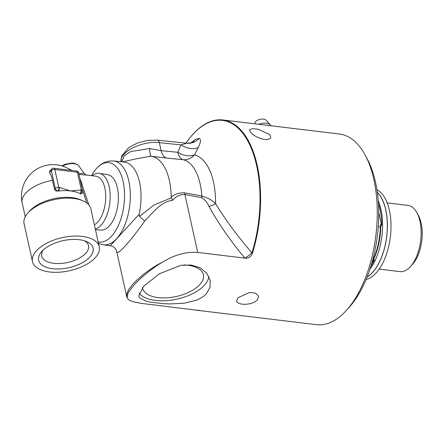 <?xml version="1.0" encoding="UTF-8"?>
<svg xmlns="http://www.w3.org/2000/svg" width="444" height="444" viewBox="0 0 444 444"><rect width="100%" height="100%" fill="white"/><g stroke="black" fill="none" stroke-linecap="round" stroke-linejoin="round"><path stroke-width="0.67" d="M196.836 310.056A96.015 48.257 -83.1 0 0 199.833 310.606A96.015 48.257 -83.1 0 0 199.889 310.611L150 304.406C139.316 303.341 132.245 301.848 128.788 299.922L127.073 297.896L128.083 292.751L133.86 285.181C140.759 277.478 154.362 266.456 164.552 260.978C175.791 254.434 186.846 251.587 197.73 252.442L245.021 258.142C248.468 258.452 250.916 256.893 252.364 253.474A96.015 48.257 -83.1 0 0 222.821 119.963A96.015 48.257 -83.1 0 0 193.279 133.872A96.015 48.257 -83.1 0 0 186.724 142.108A96.015 48.257 -83.1 0 0 186.025 143.123A95.538 48.019 -83.1 0 1 246.47 138.689A95.538 48.019 -83.1 0 1 251.964 252.814C237.845 236.63 225.702 220.224 215.551 203.602C212.609 200.51 208.031 197.952 201.815 195.937L184.765 192.885C179.576 192.541 175.064 193.928 171.218 197.042L171.378 197.863L153.99 205.034L139.433 216.411L144.666 221.001C153.119 212.465 161.078 201.521 172.611 200.349L171.378 197.863M143.54 286.347L159.596 273.682L180.863 265.312L191.32 265.029L200.305 267.86L206.887 273.371L210.167 280.22L209.99 287.462L206.305 293.917L202.281 297.308L196.986 300.055L184.105 303.241L169.719 303.94L162.571 303.618L150.405 302.153L145.588 301.032L139.721 297.891L138.789 296.043L143.54 286.347M237.912 297.73L249.739 292.424L255.716 293.19L258.619 296.265L257.331 300.072L254.506 302.148L250.605 303.602L246.242 304.295L242.097 304.212L238.811 303.402L236.874 301.948L236.541 301.16L237.912 297.73M222.821 119.963L339.505 134.032A96.015 48.257 96.9 0 1 365.212 155.156A96.015 48.257 96.9 0 1 346.509 310.273A96.015 48.257 96.9 0 1 346.059 310.767A96.015 48.257 96.9 0 1 316.517 324.675L199.833 310.606M269.958 134.721L270.807 137.601L270.218 138.467L267.982 139.455L264.58 139.499L260.545 138.561L256.488 136.808L252.991 134.61L250.544 132.379L249.567 129.842L252.397 128.627L258.391 129.265L269.958 134.721M49.539 172.527L51.31 170.601A2.631 1.304 -12.5 0 1 54.823 169.503A2.631 1.321 -83.1 0 0 53.879 168.259A2.631 2.631 0 0 0 51.632 169.092A2.631 1.865 42.6 0 0 51.31 170.601L55.267 188.445A2.631 1.865 42.6 0 0 58.014 190.948A2.631 1.321 -83.1 0 0 58.78 187.346A2.631 1.304 167.5 0 0 55.267 188.445L54.501 189.272L52.525 180.353A27.339 13.742 -83.1 0 0 49.539 172.527L49.673 171.223L51.632 169.092M77.4 172.228A2.631 1.304 -12.5 0 1 78.71 173.027A2.631 2.631 0 0 0 76.457 170.984A2.631 1.321 96.9 0 1 77.4 172.228L81.357 190.071A2.631 1.321 96.9 0 1 80.597 193.667A2.631 1.865 42.6 0 0 82.035 193.218A2.631 2.631 0 0 0 82.667 190.87A2.631 1.304 167.5 0 0 81.357 190.071L80.897 190.015A2.631 1.321 96.9 0 1 80.131 193.612A31.568 15.645 167.5 0 0 70.563 190.937A31.568 15.645 167.5 0 0 58.48 191.003A2.631 1.321 -83.1 0 0 59.241 187.401L58.78 187.346L54.823 169.503L77.4 172.228M72.028 170.446L68.409 168.642M79.026 174.442L86.885 175.108C86.924 175.408 84.554 174.181 84.121 173.315L78.821 173.526M88.889 204.984L82.257 185.292A24.992 12.56 -83.1 0 0 80.048 179.049M94.389 224.819A24.992 12.56 -83.1 0 0 97.608 222.2A24.992 12.56 -83.1 0 0 105.705 194.983A24.992 12.56 -83.1 0 0 95.904 176.196L86.863 175.108M95.227 257.731A34.194 16.95 167.5 0 0 99.262 246.786A34.194 16.95 167.5 0 0 62.204 237.645A34.194 16.95 167.5 0 0 32.49 261.594A34.194 16.95 167.5 0 0 59.23 272.205A34.194 16.95 167.5 0 0 95.227 257.731M99.262 246.786L90.853 208.869A34.194 16.95 167.5 0 0 82.789 200.749A34.194 16.95 167.5 0 0 27.961 212.909A34.194 16.95 167.5 0 0 24.081 223.671L32.49 261.594M122.378 161.855L137.19 158.63L150.81 156.244C150.372 155.5 149.978 152.936 149.622 148.54L130.83 151.521L124.459 155.505L121.75 161.788M199.378 310.079L199.889 310.611L200.76 310.661M254.662 123.804L255.006 122.661A5.916 2.936 -12.5 0 1 260.106 119.325A5.916 2.936 -12.5 0 1 266.145 120.191L270.945 125.769M95.338 229.098A28.227 14.186 -83.1 0 0 100.993 225.275A28.227 14.186 -83.1 0 0 110.145 194.788A28.227 14.186 -83.1 0 0 99.323 173.354A28.227 14.186 -83.1 0 0 92.136 175.741M99.323 173.354L107.637 174.664A27.922 14.03 96.9 0 1 118.343 195.865A27.922 14.03 96.9 0 1 109.291 226.024A27.922 14.03 96.9 0 1 100.955 230.097L95.454 229.631M57.903 191.07L58.48 191.003A31.568 15.645 167.5 0 0 57.903 191.07C56.199 191.214 55.062 190.615 54.501 189.272M82.035 193.218L81.485 193.823L80.481 193.795A31.568 15.645 167.5 0 0 80.131 193.612L80.481 193.795M82.201 188.767L86.791 203.013M82.789 200.749L80.347 199.717A31.568 15.645 167.5 0 0 29.731 210.933L27.961 212.909M43.307 249.933A23.976 11.883 167.5 0 0 41.686 255.838A23.976 11.883 167.5 0 0 60.273 263.497A23.976 11.883 167.5 0 0 85.714 253.341A23.976 11.883 167.5 0 0 88.489 245.465A23.976 11.883 167.5 0 0 84.527 240.792M89.821 257.076A27.905 13.831 -12.5 0 1 52.67 268.709A27.905 13.831 -12.5 0 1 41.797 251.443A27.905 13.831 -12.5 0 1 86.536 241.525A27.905 13.831 -12.5 0 1 89.821 257.076M367.038 277.139A45.904 23.071 -83.1 0 0 386.746 236.436A45.904 23.071 -83.1 0 0 377.278 192.213M367.105 276.967A45.771 23.005 -83.1 0 0 372.444 272.488A45.771 23.005 -83.1 0 0 387.168 231.069A45.771 23.005 -83.1 0 0 377.3 192.396M376.912 189.743A45.904 23.071 96.9 0 1 390.359 236.874A45.904 23.071 96.9 0 1 366.095 279.454M378.421 203.707A45.11 22.672 96.9 0 1 381.685 225.63L380.774 223.998L380.308 226.851L378.271 226.607M381.685 225.63L378.726 212.276M373.065 258.569L373.582 258.63A45.771 23.005 -83.1 0 0 380.308 226.851M373.582 258.63L373.027 260.6A44.456 22.344 -83.1 0 0 380.774 223.998M372.039 262.36L374.47 259.712A45.11 22.672 96.9 0 1 370.879 266.25M373.027 260.6L374.47 259.712M412.415 264.441A30.186 15.168 -83.1 0 0 412.554 264.285A30.186 15.168 -83.1 0 0 418.437 215.523L416.944 212.748A33.35 16.761 -83.1 0 0 408.014 205.411L387.185 202.897M379.198 269.12L400.027 271.628A33.35 16.761 -83.1 0 0 410.289 266.8A33.35 16.761 -83.1 0 0 410.45 266.628A33.35 16.761 -83.1 0 0 416.944 212.748M369.913 269.253A45.771 23.005 -83.1 0 0 378.194 200.566M346.509 310.273L349.311 307.159A91.803 46.143 -83.1 0 0 367.194 158.841L365.212 155.156M183.577 264.951A31.124 15.429 -12.5 0 1 203.319 274.431A31.124 15.429 -12.5 0 1 199.711 284.654A31.124 15.429 -12.5 0 1 166.678 297.846A31.124 15.429 -12.5 0 1 142.552 287.901A31.124 15.429 -12.5 0 1 142.491 287.534M139.05 293.062A36.563 18.121 167.5 0 0 169.852 300.333A36.563 18.121 167.5 0 0 204.379 285.22A36.563 18.121 167.5 0 0 208.858 276.49M91.47 175.663A39.966 20.085 96.9 0 1 96.609 168.37A39.966 20.085 96.9 0 1 124.536 193.873A39.966 20.085 96.9 0 1 98.163 241.836M252.364 253.474L251.964 252.814A7.892 1.16 141.2 0 1 245.021 258.142M164.552 260.978L156.843 265.135L150.627 269.092L143.745 274.137L137.351 279.598L132.939 284.055L128.921 289.211L126.912 293.434L126.729 296.731L116.717 251.559C115.673 248.157 113.575 246.231 110.417 245.787L103.397 244.799A42.224 21.223 -83.1 0 0 116.606 238.711A42.224 21.223 -83.1 0 0 130.27 192.524A42.224 21.223 -83.1 0 0 113.509 160.967L124.109 162.027A42.441 21.329 -83.1 0 1 139.155 214.302L139.433 216.411M116.694 251.454C116.034 257.226 130.575 241.381 144.666 221.001M139.155 214.302L110.695 245.293M172.611 200.349C176.007 196.309 180.098 194.367 184.887 194.516A7.892 3.657 100.9 0 1 184.765 192.885M197.73 252.442L184.887 194.516L201.948 197.741A7.892 3.685 100.5 0 1 201.815 195.937A51.915 26.091 -83.1 0 0 183.139 159.69A15.784 8.103 95.7 0 1 177.728 152.286A15.784 10.811 -156.7 0 0 194.483 154.962L198.191 147.641A15.784 10.878 25.2 0 1 181.063 144.905L177.728 152.286L161.128 150.644L149.622 148.54M201.948 197.741C205.145 199.872 207.47 202.742 208.935 206.343A7.892 2.586 152.9 0 0 215.551 203.602A57.975 29.138 -83.1 0 0 194.483 154.962A15.784 13.62 103.7 0 1 183.139 159.69L166.511 158.042A15.784 8.103 95.7 0 1 164.768 157.187A15.784 8.103 95.7 0 1 161.128 150.644L159.357 142.652A5.261 2.692 -84.1 0 0 157.387 140.154L157.387 140.154A5.261 2.692 -84.1 0 0 157.381 140.154M127.073 297.896L126.751 296.808M186.719 143.196L157.387 140.154L147.469 140.426L137.662 142.924L128.693 147.602L121.617 156.183L121.068 161.721C119.02 152.153 142.624 140.398 159.357 142.652L181.063 144.905L186.791 143.207A5.261 2.692 -84.1 0 0 186.719 143.196L186.791 143.207A15.784 14.841 100.6 0 0 199.212 138.378L195.421 139.333L191.514 142.696M150.81 156.244L166.511 158.042M198.191 147.641C200.816 142.474 201.154 139.388 199.212 138.378M171.218 197.042A51.293 25.78 -83.1 0 0 151.26 156.377M191.02 142.863L195.421 139.333L193.057 141.88M62.537 166.1A10.495 5.2 -12.5 0 1 78.788 165.884L84.121 173.31M258.691 124.287A9.119 4.518 -12.5 0 1 263.137 123.254A9.119 4.518 -12.5 0 1 270.352 124.925M80.897 190.015L70.563 190.937L59.241 187.401M82.257 185.292A2.631 1.304 -12.5 0 1 81.374 185.02M71.118 170.341A31.568 31.568 0 0 0 22.2 203.03A31.568 15.645 -12.5 0 1 52.525 180.353M208.935 206.343C218.986 224.314 230.974 241.58 244.899 258.131M61.949 165.923L65.046 164.286L71.922 163.042L74.62 163.37L77.489 164.607L78.788 165.884M76.457 170.984L53.879 168.259M82.667 190.87L78.71 173.027M22.2 203.03L25.241 216.739M412.554 264.285L410.45 266.628M186.724 142.108L186.025 143.123M193.096 141.852L191.536 142.691L187.301 143.246M96.609 168.37C101.365 163.092 106.998 160.623 113.509 160.967M98.49 243.312L103.397 244.799"/></g></svg>
